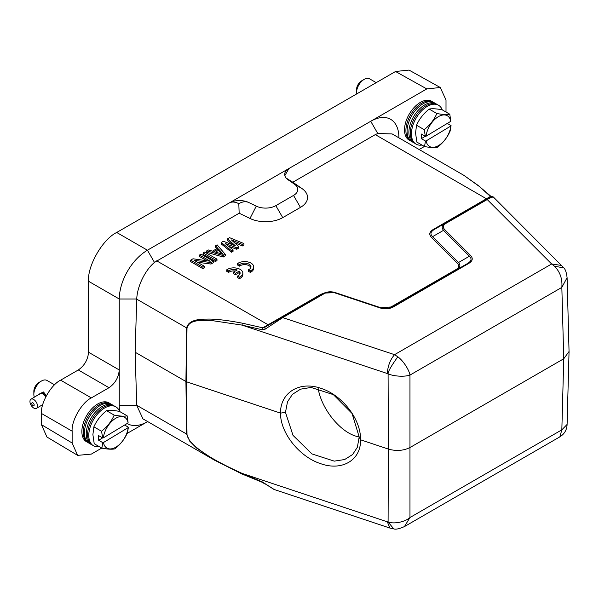 <?xml version="1.0" encoding="UTF-8"?>
<svg xmlns="http://www.w3.org/2000/svg" width="599" height="599" viewBox="0 0 599 599"><rect width="100%" height="100%" fill="white"/><g stroke="black" fill="none" stroke-linecap="round" stroke-linejoin="round"><path stroke-width="0.9" d="M237.578 263.553L239.51 264.668A6.334 3.661 180 0 1 246.601 263.343A6.334 3.661 180 0 1 250.981 266.825A6.334 3.661 180 0 1 248.368 269.782L250.3 270.898A9.052 5.226 0 0 0 253.691 266.825A9.052 5.226 0 0 0 247.642 261.89A9.052 5.226 0 0 0 237.578 263.553L237.578 265.028L239.51 266.151A6.334 3.661 180 0 1 245.979 264.721A6.334 3.661 180 0 1 250.846 267.558M239.51 264.668L239.51 266.151M248.368 269.782L248.368 271.257L250.3 272.38A9.052 5.226 0 0 0 253.691 268.3L253.691 266.825M250.3 270.898L250.3 272.38M233.415 272.156L235.407 273.301L239.143 271.145A6.334 3.661 180 0 1 240.117 273.092A6.334 3.661 180 0 1 237.511 276.049L239.443 277.172A9.052 5.226 0 0 0 242.835 273.092A9.052 5.226 0 0 0 236.785 268.157A9.052 5.226 0 0 0 226.722 269.82L228.653 270.943A6.334 3.661 180 0 1 237.159 269.992L233.415 272.156L233.415 273.631L235.407 274.776L239.143 272.62A6.334 3.661 180 0 1 239.989 273.833M235.407 273.301L235.407 274.776M239.143 271.145L239.143 272.62M237.511 276.049L237.511 277.532L239.443 278.647A9.052 5.226 0 0 0 242.835 274.567L242.835 273.092M239.443 277.172L239.443 278.647M226.722 269.82L226.722 271.302L228.653 272.418A6.334 3.661 180 0 1 235.37 271.025M228.653 270.943L228.653 272.418M54.546 384.82L46.969 380.447A10.864 6.275 120 0 0 41.533 380.979A10.864 6.275 120 0 0 41.361 381.084A10.864 6.275 120 0 0 33.851 394.292A10.864 6.275 120 0 0 33.851 394.486A10.864 6.275 120 0 0 34.36 397.159M37.123 395.497L43.51 391.963L45.15 394.082L45.846 396.725M39.092 382.394A7.24 4.178 120 0 0 38.972 382.462A7.24 4.178 120 0 0 38.86 382.529A7.24 4.178 120 0 0 33.851 391.334L33.851 394.292M44.498 393.393L43.248 394.157A5.339 3.017 -121.1 0 0 42.477 393.708L43.675 392.839L44.843 393.753M43.255 392.832L42.065 393.543A5.339 3.017 -121.1 0 0 41.338 393.393L42.192 392.697L43.734 392.951M41.765 392.922L40.972 393.401A5.339 3.017 -121.1 0 0 40.365 393.55L42.297 392.817M39.706 394.067L39.751 393.76A5.526 3.115 58.9 0 1 39.968 393.573L40.807 393.281M45.337 394.591L44.393 395.16A5.339 3.017 -121.1 0 0 43.66 394.464L44.82 393.67L45.322 394.501M45.764 396.246L45.404 396.463A5.339 3.017 -121.1 0 0 44.768 395.587L45.502 395.115M29.95 401.6A5.339 3.017 58.9 0 1 30.968 399.204A5.339 3.017 58.9 0 1 35.079 400.611A5.339 3.017 58.9 0 1 37.505 405.957A5.339 3.017 58.9 0 1 36.487 408.353A5.339 3.017 58.9 0 1 32.376 406.946A5.339 3.017 58.9 0 1 29.95 401.6M40.283 393.393A5.526 3.115 58.9 0 1 40.897 393.236L40.972 393.401M41.601 392.809L40.897 393.236M41.301 393.236A5.526 3.115 58.9 0 1 42.027 393.386L42.065 393.543M43.15 392.704L42.027 393.386M42.477 393.565A5.526 3.115 58.9 0 1 43.24 394.007L43.248 394.157M44.438 393.281L43.24 394.007M43.697 394.352A5.526 3.115 58.9 0 1 44.431 395.041L44.393 395.16M45.307 394.509L44.431 395.041M44.843 395.512A5.526 3.115 58.9 0 1 45.472 396.388L45.404 396.463M31.74 403.539A1.722 0.973 58.9 0 1 32.93 402.85A1.722 0.973 58.9 0 1 34.173 404.946A1.722 0.973 58.9 0 1 32.982 405.628A1.722 0.973 58.9 0 1 31.74 403.539M376.217 82.647L369.62 78.843A10.864 6.275 120 0 0 364.192 79.375A10.864 6.275 120 0 0 364.02 79.48A10.864 6.275 120 0 0 356.51 92.688A10.864 6.275 120 0 0 356.51 92.882A10.864 6.275 120 0 0 356.6 93.976M361.347 91.235L363.144 90.202M361.744 80.79A7.24 4.178 120 0 0 361.631 80.858A7.24 4.178 120 0 0 361.519 80.925A7.24 4.178 120 0 0 356.51 89.73L356.51 92.688M435.046 103.313A22.455 12.961 120 0 0 433.571 102.414L432.223 101.8A22.313 12.886 120 0 0 415.092 108.681A22.313 12.886 120 0 0 405.905 130.949A22.313 12.886 120 0 0 409.941 140.398L411.146 141.252A22.455 12.961 120 0 0 412.666 142.083M433.571 102.414A22.455 12.961 120 0 0 416.335 109.34A22.455 12.961 120 0 0 407.088 131.75A22.455 12.961 120 0 0 411.146 141.252M410.502 140.795L409.791 140.465A22.455 12.961 -60 0 1 404.527 130.268A22.455 12.961 -60 0 1 414.553 107.034A22.455 12.961 -60 0 1 432.208 101.628L432.852 102.085M426.121 140.922L450.875 126A17.745 10.243 -60 0 1 438.73 145.452A17.745 10.243 -60 0 1 426.121 140.922L425.455 141.042L421.344 138.668L421.254 133.989L425.365 136.362L426.031 136.25A17.745 10.243 -60 0 1 438.176 116.798A17.745 10.243 -60 0 1 450.785 121.32L449.797 114.222C447.049 114.858 442.728 114.619 436.836 113.503C434.193 119.68 429.985 125.071 424.197 129.654L416.537 125.236C419.285 119.021 423.5 113.638 429.176 109.078L436.836 113.503M421.344 138.668L425.26 136.302M450.785 121.32L426.031 136.25M447.288 123.431L451.054 125.603L450.875 126M425.365 136.362L424.197 129.654M451.054 125.603L450.126 131.099C447.371 137.433 443.155 142.824 437.487 147.257C434.619 147.886 430.299 147.646 424.526 146.538L425.455 141.042M429.176 109.078C432.036 108.479 436.357 108.718 442.137 109.797L449.797 114.222M416.537 125.236L415.556 133.015L416.867 142.113L424.526 146.538M415.504 143.767L414.298 142.906A22.313 12.886 -60 0 1 410.255 133.465A22.313 12.886 -60 0 1 419.45 111.197A22.313 12.886 -60 0 1 436.581 104.308L437.921 104.93A22.455 12.961 120 0 0 420.685 111.856A22.455 12.961 120 0 0 411.438 134.266A22.455 12.961 120 0 0 415.504 143.767A22.455 12.961 120 0 0 421.943 145.048M442.257 109.864A22.455 12.961 120 0 0 437.921 104.93M414.86 143.311L414.141 142.974A22.455 12.961 -60 0 1 408.877 132.783A22.455 12.961 -60 0 1 418.903 109.542A22.455 12.961 -60 0 1 436.559 104.144L437.21 104.6M359.175 436.926L352.07 413.475L333.366 394.636L311.083 387.448L300.563 389.163L292.447 394.337L287.513 401.787L285.468 412.359L293.016 435.368L311.989 453.945L334.264 461.133L344.672 459.53L352.624 454.521L357.371 447.258L359.175 436.926L360.501 439.786L388.354 449.07C396.276 451.324 403.561 450.77 410.21 447.408L563.749 358.764L569.05 351.486L567.088 277.681L561.84 287.4L563.749 358.764L561.84 429.842L567.096 424.436M101.755 448.074L91.34 454.094L77.638 455.367L46.924 437.008L41.421 424.646L41.421 413.445C40.56 402.962 51.125 384.67 60.626 380.178L78.297 369.972C84.474 365.66 87.888 359.744 88.54 352.234L88.54 281.268L119.253 298.998L119.253 369.965C118.602 377.475 115.188 383.39 109.011 387.71L78.297 369.972M398.889 137.822L398.889 137.553A39.834 23.002 120 0 0 370.721 121.29L426.802 88.914L395.542 71.491L116.708 232.479C102.766 239.068 87.282 265.904 88.54 281.268M395.542 71.491L409.005 70.076L440.265 87.499L446.008 100.003L446.008 112.028M127.183 423.493A39.834 23.002 120 0 0 147.421 421.711L127.138 433.421M77.638 455.367L72.135 443.005L72.135 431.175C71.274 420.7 81.838 402.408 91.34 397.908L109.011 387.71M119.253 298.998C119.456 280.691 131.638 259.569 147.421 250.21L154.46 262.407C144.711 270.628 137.231 286.704 136.737 298.998L119.253 298.998M433.362 229.402L434.268 229.499C430.494 231.776 429.947 234.157 432.635 236.627L431.527 237.436C428.704 234.494 429.318 231.82 433.362 229.402L486.418 198.771L375.296 134.618L292.806 182.238L301.881 188.483A24.267 14.009 180 0 1 300.451 207.396L282.735 217.624A24.267 14.009 180 0 1 249.978 218.455L239.166 213.214L238.806 203.667C235.078 201.758 231.873 201.534 229.2 203.001L147.421 250.21L116.708 232.479M375.296 134.618L377.759 133.487L370.721 121.29L288.943 168.506A14.488 8.364 0 0 0 284.697 174.421A14.488 8.364 0 0 0 288.089 179.797L294.394 184.133A14.488 8.364 180 0 1 293.54 195.424L275.817 205.652A14.488 8.364 180 0 1 256.267 206.146L248.75 202.507A14.488 8.364 0 0 0 229.2 203.001L288.943 168.506L284.847 175.604M426.802 88.914L440.265 87.499M424.414 146.47L419.143 149.518M88.54 352.234L119.253 369.965L119.253 405.448A39.834 23.002 120 0 0 119.815 411.595M87.851 442.399L87.132 442.069A22.455 12.961 -60 0 1 81.868 431.872A22.455 12.961 -60 0 1 91.894 408.638A22.455 12.961 -60 0 1 109.55 403.232L110.194 403.689M136.737 298.998L135.127 352.227L136.737 405.448L142.966 418.873M239.166 213.214L154.46 262.407M292.806 182.238L286.142 178.06M487.324 198.861L486.418 198.771L490.401 196.435L479.267 186.409L463.836 175.32L392.15 133.936L377.759 133.487M242.033 473.929L214.435 460.137L196.517 448L189.741 441.171L186.618 434.095L185.922 381.548L186.618 327.952C187.989 321.992 194.495 319.057 206.146 319.14C214.337 318.78 226.415 320.136 242.363 323.183L262.811 327.833L320.847 294.356L325.122 292.694M135.127 352.227L186.296 381.713L280.527 413.123C280.19 392.682 299.522 380.702 320.922 388.354C342.336 394.981 361.242 419.712 360.501 439.786C361.242 459.815 342.321 471.376 320.907 463.746C299.5 457.104 280.205 432.77 280.527 413.123L285.468 412.359M388.961 308.133L455.989 269.565C459.126 267.686 459.598 265.604 457.411 263.313L431.527 237.436M232.427 244.699L227.5 240.349L227.5 238.874L229.574 237.676L243.943 243.568L242.385 244.467L231.416 239.929L238.754 246.563L236.68 247.761L225.187 243.523L233.048 249.858L231.491 250.756L221.278 242.46L223.352 241.262L235.362 245.807L227.5 238.874M243.943 243.568L243.943 245.051L242.385 245.949L234.426 242.655M238.754 246.563L238.754 248.046L236.68 249.244L228.571 246.249M233.048 249.858L233.048 251.34L231.491 252.239L221.278 243.943L221.278 242.46M225.269 255.833L223.195 257.023L206.752 252.329L206.752 250.846L208.31 249.948L212.488 251.161L217.669 248.166L215.573 245.755L217.123 244.856L225.269 254.35L225.269 255.833M216.816 248.66L215.573 247.237L215.573 245.755M216.973 259.142L216.973 260.617L215.415 261.516L203.121 254.425L203.121 252.943L204.678 252.044L216.973 259.142L215.415 260.041L203.121 252.943M206.82 260.745L199.489 256.522L199.489 255.039L201.047 254.141L213.341 261.239L211.005 262.587L194.061 260.288L204.521 266.33L202.964 267.229L190.677 260.131L193.013 258.783L210.212 261.231L199.489 255.039M213.341 261.239L213.341 262.714L211.005 264.062L197.408 262.22M204.521 266.33L204.521 267.805L202.964 268.704L190.677 261.606L190.677 260.131M248.75 202.507C245.86 201.182 242.543 201.571 238.806 203.667M491.24 196.607L490.401 196.435L490.506 197.019L486.306 199.445L487.212 199.534L551.649 263.972L561.825 265.499M479.267 186.409L491.375 196.712M136.737 405.298L186.993 434.26C187.779 441.104 196.667 448.164 205.652 454.094C213.469 459.455 225.583 465.872 241.996 473.352L242.363 474.079L241.996 473.352L262.19 481.851L274.23 489.51M262.811 482.292L262.19 481.851M242.363 323.183L241.996 325.1L262.19 329.75L262.811 327.833L264.998 327.219L265.035 329.233L282.945 317.47L324.096 293.712C327.383 291.945 330.992 291.668 334.908 292.889L379.744 307.834C384.82 309.436 389.455 309.084 393.655 306.77L468.688 263.455C472.693 261.037 473.3 258.364 470.522 255.421L444.638 229.537C442.541 227.268 443.02 225.187 446.06 223.292L487.212 199.534C491.906 196.966 493.801 196.345 492.91 197.67M265.656 326.837L324.209 293.091L335.418 292.634M211.005 264.062L211.005 262.587M202.964 268.704L202.964 267.229M215.415 261.516L215.415 260.041M225.269 254.35L223.195 255.548L223.195 257.023M223.195 255.548L206.752 250.846M242.385 245.949L242.385 244.467M236.68 249.244L236.68 247.761M231.491 252.239L231.491 250.756M321.753 294.446L320.847 294.356M391.312 307.504L390.406 307.422M470.522 255.421L469.414 256.222L443.53 230.338L432.635 236.627L458.52 262.512C460.751 265.252 460.204 267.633 456.895 269.655L455.989 269.565M458.512 262.512L457.411 263.313M444.638 229.537L443.537 230.345C441.298 227.598 441.845 225.224 445.154 223.202L434.118 229.574M434.268 229.492L445.117 223.225M397.818 356.802C403.06 360.508 409.147 369.808 409.963 375.086C404.842 376.906 394.441 376.524 388.092 373.881C387.905 371.784 391.147 366.094 397.818 356.802L394.554 354.668L551.649 263.972L554.584 266.293L563.839 267.843L493.299 196.959L491.667 196.465L486.306 199.445L445.154 223.202L446.06 223.292M265.035 483.79L273.953 489.42M262.19 329.75L265.035 329.233M218.455 248.922L223.187 254.343L213.791 251.617L218.455 248.922L218.455 250.397L221.458 253.841M393.655 306.778L379.744 307.834M458.52 262.512L469.406 256.23C472.012 258.693 471.465 261.074 467.782 263.35L468.688 263.448M569.05 351.598L567.088 424.706C566.789 430.007 564.37 434.058 559.848 436.858L561.84 429.842L409.963 517.529C405.059 521.976 393.977 524.282 388.092 521.969L393.768 528.902C395.782 529.606 399.338 528.827 404.452 526.581L409.963 517.529L409.963 375.086L561.84 287.4C562.521 279.044 560.102 272.006 554.584 266.293M389.949 528.078L387.306 521.796L388.092 521.969L388.354 449.07L388.092 373.881L387.306 373.536C387.8 365.974 390.211 359.685 394.554 354.668L282.039 317.38L323.19 293.622L324.096 293.712M215.49 252.112L218.455 250.397M335.552 292.679L334.908 292.889L335.552 292.679L380.223 307.572M392.749 306.688L467.789 263.365L392.749 306.688M318.129 388.279C321.573 410.03 342.171 434.432 359.175 436.896M119.598 411.468A22.455 12.961 120 0 0 115.27 406.534A22.455 12.961 120 0 0 98.034 413.46A22.455 12.961 120 0 0 88.787 435.87A22.455 12.961 120 0 0 92.845 445.371A22.455 12.961 120 0 0 99.284 446.652M92.845 445.371L91.64 444.51A22.313 12.886 -60 0 1 87.596 435.069A22.313 12.886 -60 0 1 96.791 412.801A22.313 12.886 -60 0 1 113.922 405.912L115.27 406.534M92.201 444.915L91.482 444.585A22.455 12.961 -60 0 1 86.226 434.387A22.455 12.961 -60 0 1 96.252 411.146A22.455 12.961 -60 0 1 113.907 405.748L114.551 406.204M124.629 425.035L128.403 427.207L127.467 432.703C124.712 439.037 120.496 444.428 114.828 448.861C111.961 449.49 107.64 449.25 101.867 448.142L94.208 443.717L92.897 434.619L93.878 426.84C96.634 420.625 100.842 415.242 106.517 410.682C109.377 410.083 113.698 410.322 119.478 411.401L127.145 415.826L128.126 422.924L103.372 437.854A17.745 10.243 -60 0 1 115.517 418.401A17.745 10.243 -60 0 1 128.126 422.924M101.867 448.142L102.796 442.646L98.685 440.272L98.595 435.593L102.706 437.966L101.538 431.258L93.878 426.84M106.517 410.682L114.177 415.107C120.077 416.223 124.397 416.462 127.145 415.826M101.538 431.258C107.326 426.675 111.541 421.284 114.177 415.107M103.462 442.526L128.216 427.604A17.745 10.243 -60 0 1 116.071 447.056A17.745 10.243 -60 0 1 103.462 442.526L102.796 442.646M102.706 437.966L103.372 437.854M98.685 440.272L102.609 437.906M128.403 427.207L128.216 427.604M112.387 404.917A22.455 12.961 120 0 0 110.912 404.018A22.455 12.961 120 0 0 93.676 410.951A22.455 12.961 120 0 0 84.429 433.354A22.455 12.961 120 0 0 88.495 442.856A22.455 12.961 120 0 0 90.007 443.687M110.912 404.018L109.572 403.404A22.313 12.886 120 0 0 92.441 410.285A22.313 12.886 120 0 0 83.246 432.553A22.313 12.886 120 0 0 87.282 442.002L88.495 442.856M44.079 393.026L43.51 391.963M41.421 424.646L72.135 443.005M41.421 413.445L72.135 431.175M60.626 380.178L91.34 397.908M119.253 405.448L136.737 405.448M136.737 299.156L186.993 328.117L186.296 381.713L186.993 434.26M156.668 260.842L268.696 325.085M249.978 218.455L256.267 206.146M282.735 217.624L275.817 205.652M293.54 195.424L300.451 207.396M301.881 188.483L294.394 184.133M186.993 328.117C189.449 318.855 202.44 320.555 211.447 320.502L241.996 325.1L387.306 373.536M445.154 223.202L486.306 199.445M241.996 473.352L387.306 521.796M38.972 382.462L41.533 380.979M40.358 393.543L30.968 399.204M361.631 80.858L364.192 79.375M214.42 460.122L142.742 418.738M463.836 175.32L479.866 186.656M214.435 460.137L242.168 474.079L262.437 482.382L264.698 483.85M393.775 528.917L389.971 528.086L273.945 489.413M380.253 307.572L335.485 292.649C331.591 291.391 327.833 291.533 324.201 293.083M392.068 307.062C388.422 308.725 384.506 308.904 380.335 307.587M567.088 277.681C566.527 272.77 565.449 269.49 563.839 267.85M559.848 436.858L404.452 526.581M42.746 404.58L36.487 408.353"/></g></svg>
